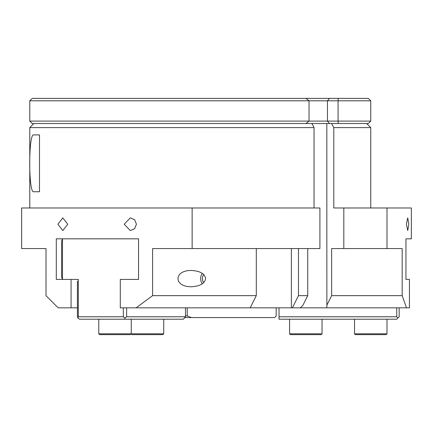 <?xml version="1.0" encoding="UTF-8"?>
<svg xmlns="http://www.w3.org/2000/svg" width="433" height="433" viewBox="0 0 433 433"><rect width="100%" height="100%" fill="white"/><g stroke="black" fill="none" stroke-linecap="round" stroke-linejoin="round"><path stroke-width="0.65" d="M338.276 123.54L368.321 123.54L370.756 121.105L338.065 121.105A417.921 147.756 -139.1 0 1 338.276 123.54L331.613 123.54A3093.698 1546.849 90 0 1 333.8 127.6L370.756 127.6L370.756 207.975M33.828 123.54L29.769 127.6L314.039 127.6L311.96 123.54L331.613 123.54M326.823 123.54L326.872 307.836L300.334 307.836L302.916 305.303L307.739 295.658L307.739 248.569M333.8 127.6L333.8 207.975L343.824 207.975L343.824 248.569L331.646 248.569L331.646 295.658L326.823 305.303M311.96 123.54L305.887 123.54A734.736 259.768 -40.9 0 0 309.027 121.105L29.769 121.105L29.769 100.808L338.065 100.808L338.065 121.105L309.027 121.105L309.027 100.808A734.736 259.768 40.9 0 0 305.887 98.372L32.204 98.372L29.769 100.808M314.039 207.975L314.039 127.6M256.298 295.658L152.6 295.658L152.6 248.569L319.917 248.569L319.917 207.975L21.65 207.975L21.65 248.569L46.006 248.569L46.006 295.658L58.184 307.836L71.072 307.836L71.072 279.42L56.295 279.42L56.295 238.827L138.555 238.827L138.555 279.42L120.287 279.42L120.287 307.836L250.209 307.836L256.298 295.658L256.298 248.569M136.438 224.213L134.609 228.727L130.284 230.572L124.228 224.213L130.284 217.853L134.609 219.699L136.438 224.213M67.743 224.213L62.785 230.572L57.925 224.213L62.785 217.853L67.743 224.213M408.817 224.213L407.724 230.572L406.425 224.213L407.724 217.853L408.817 224.213M326.872 307.836L409.429 307.836L409.429 279.42L405.938 279.42L405.938 238.827L411.35 238.827L411.35 207.975L343.824 207.975M406.5 307.836L402.181 295.658L331.646 295.658M307.739 295.658L298.483 295.658L292.394 307.836L300.334 307.836M343.824 248.569L402.181 248.569L402.181 295.658M386.994 207.975L386.994 248.569M33.731 134.907L39.511 134.907L39.511 191.738L33.731 191.738C28.383 193.735 28.383 132.909 33.731 134.907M202.303 273.375A8.119 7.031 -90 0 0 200.647 278.608A8.119 7.031 -90 0 0 202.303 283.842M203.737 274.56A6.089 5.272 -90 0 0 203.737 282.657M205.61 278.608C204.76 283.528 200.073 286.235 191.548 286.727C173.487 287.117 173.487 270.1 191.548 270.49C200.073 270.982 204.76 273.688 205.61 278.608M123.308 307.836L123.308 316.767L78.308 316.767L78.308 279.42L71.072 279.42M298.483 248.569L298.483 295.658M292.394 307.836L250.209 307.836M77.415 307.836L71.072 307.836M152.6 295.658L136.103 307.836M192.144 207.975L192.144 248.569M138.555 238.827L56.295 238.827M77.415 281.044L77.415 316.767L77.864 317.984L79.526 319.202L183.386 319.202L185.497 316.767L126.636 316.767L126.636 307.836M185.497 316.767L185.497 307.836M62.487 279.42L62.487 238.827L61.6 241.262L61.6 276.985L62.487 279.42M123.308 279.42L138.555 279.42M77.864 317.984L78.308 316.767M124.525 319.202L124.969 317.984L126.636 316.767M123.308 316.767L124.969 317.984M396.736 307.836L396.736 316.767L397.954 317.984L399.172 316.767L399.172 307.836M396.736 316.767L279.014 316.767L279.014 319.202L396.736 319.202L397.954 317.984M279.014 307.836L279.014 316.767M276.173 307.836L276.173 315.955L274.549 317.578L191.489 317.578L187.245 315.955L185.497 315.955M184.794 317.578L191.489 317.578M187.245 307.836L187.245 315.955M29.769 121.105L32.204 123.54L305.887 123.54M368.321 98.372L338.276 98.372A417.921 147.756 139.1 0 1 338.065 100.808L370.756 100.808L368.321 98.372M338.276 98.372L305.887 98.372M354.519 333.816L355.331 334.628L386.182 334.628L386.994 333.816L354.519 333.816L354.519 319.202M98.778 333.816L99.59 334.628L130.441 334.628L131.253 333.816L132.065 334.628L162.916 334.628L163.728 333.816L98.778 333.816L98.778 319.202M289.569 333.816L290.381 334.628L321.232 334.628L322.044 333.816L289.569 333.816L289.569 319.202M291.382 307.836L291.382 248.569M329.551 98.372L327.445 100.808L327.445 121.105L329.551 123.54M366.697 123.54L370.756 127.6M29.769 127.6L29.769 207.975M370.756 121.105L370.756 100.808M386.994 333.816L386.994 319.202M163.728 333.816L163.728 319.202M322.044 333.816L322.044 319.202M131.253 333.816L131.253 319.202"/></g></svg>
